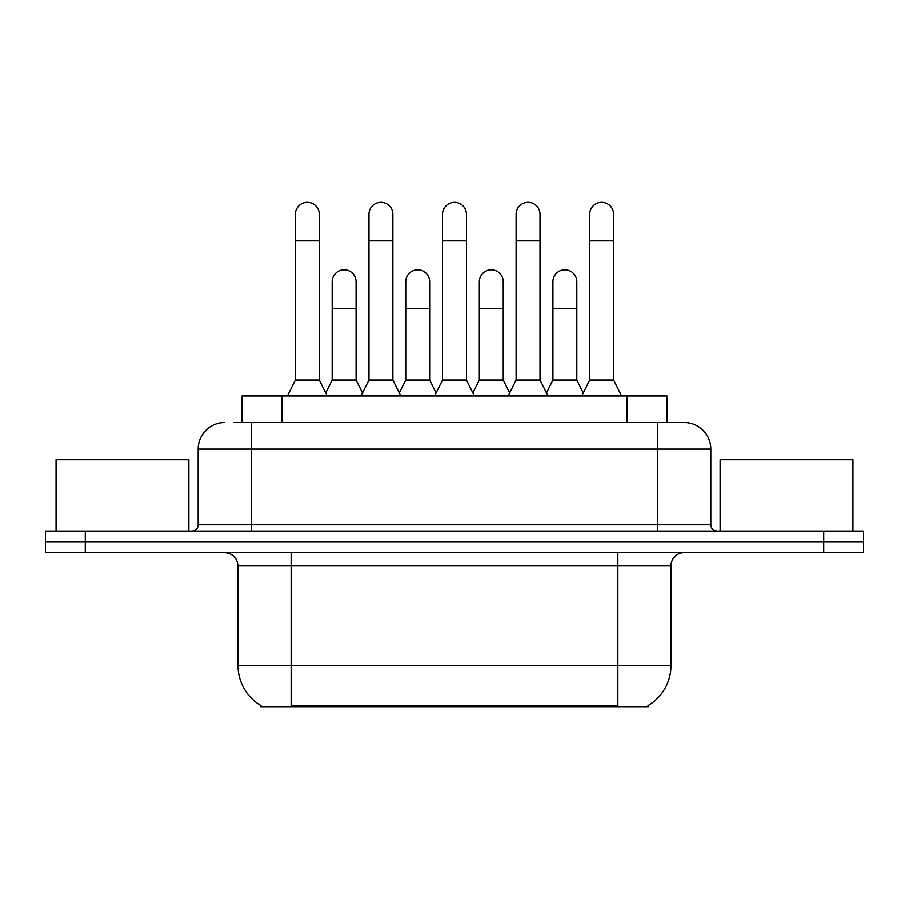 <?xml version="1.0" encoding="UTF-8"?>
<svg xmlns="http://www.w3.org/2000/svg" width="909" height="909" viewBox="0 0 909 909"><rect width="100%" height="100%" fill="white"/><g stroke="black" fill="none" stroke-linecap="round" stroke-linejoin="round"><path stroke-width="1.36" d="M242.033 422.492L242.033 395.926L666.967 395.926L666.967 422.492M648.401 705.395L648.401 706.702L260.599 706.702L260.599 705.395M260.997 705.634A46.484 46.484 0 0 1 238.022 665.536L291.141 665.536L291.141 705.634L617.859 705.634L617.859 665.536L670.978 665.536L670.978 565.921A13.283 13.283 0 0 1 684.261 552.649M238.022 665.536L238.022 565.921C237.238 557.865 232.806 553.433 224.739 552.649M648.003 705.634A46.484 46.484 0 0 0 670.978 665.536M85.287 531.401L863.55 531.401L863.55 542.025L45.45 542.025L45.45 552.649L85.287 552.649L85.287 542.025L45.45 542.025L45.45 531.401L85.287 531.401L85.287 542.025L863.55 542.025L863.55 552.649L85.287 552.649M234.647 422.492L684.261 422.492A26.566 26.566 0 0 1 710.815 449.057L710.815 524.754C711.213 528.788 713.429 531.004 717.462 531.401M234.045 422.492L251.304 422.492L251.304 449.057L198.185 449.057L198.185 524.754A6.636 6.636 0 0 1 191.538 531.401M224.739 422.492A26.566 26.566 0 0 0 198.185 449.057M710.815 449.057L657.696 449.057L657.696 422.492L684.261 422.492M287.426 395.926L295.391 379.996L319.298 379.996L327.274 395.926M319.298 379.996L319.298 214.251A11.953 11.953 0 0 0 307.344 202.298A11.953 11.953 0 0 1 308.094 202.321M295.391 379.996L295.391 240.817L319.298 240.817M295.391 240.817L295.391 214.251A11.953 11.953 0 0 1 307.344 202.298M325.74 392.881L332.183 379.996L356.089 379.996L362.532 392.881M356.089 379.996L356.089 281.722A11.953 11.953 0 0 0 344.886 269.791A11.953 11.953 0 0 1 356.089 281.722M332.183 379.996L332.183 308.276L356.089 308.276M332.183 308.276L332.183 281.722A11.953 11.953 0 0 1 344.886 269.791M360.998 395.926L368.974 379.996L392.881 379.996L400.846 395.926M392.881 379.996L392.881 214.251A11.953 11.953 0 0 0 380.928 202.298A11.953 11.953 0 0 1 381.678 202.321M368.974 379.996L368.974 240.817L392.881 240.817M368.974 240.817L368.974 214.251A11.953 11.953 0 0 1 380.928 202.298M434.582 395.926L442.547 379.996L466.453 379.996L474.418 395.926M466.453 379.996L466.453 214.251A11.953 11.953 0 0 0 454.5 202.298A11.953 11.953 0 0 1 455.25 202.321M442.547 379.996L442.547 240.817L466.453 240.817M442.547 240.817L442.547 214.251A11.953 11.953 0 0 1 454.5 202.298M508.154 395.926L516.119 379.996L540.026 379.996L548.002 395.926M540.026 379.996L540.026 214.251A11.953 11.953 0 0 0 528.072 202.298A11.953 11.953 0 0 1 528.822 202.321M516.119 379.996L516.119 240.817L540.026 240.817M516.119 240.817L516.119 214.251A11.953 11.953 0 0 1 528.072 202.298M581.726 395.926L589.702 379.996L613.609 379.996L621.574 395.926M613.609 379.996L613.609 214.251A11.953 11.953 0 0 0 601.656 202.298A11.953 11.953 0 0 1 602.406 202.321M589.702 379.996L589.702 240.817L613.609 240.817M589.702 240.817L589.702 214.251A11.953 11.953 0 0 1 601.656 202.298M399.324 392.881L405.755 379.996L429.662 379.996L436.104 392.881M429.662 379.996L429.662 281.722A11.953 11.953 0 0 0 418.458 269.791A11.953 11.953 0 0 1 429.662 281.722M405.755 379.996L405.755 308.276L429.662 308.276M405.755 308.276L405.755 281.722A11.953 11.953 0 0 1 418.458 269.791M472.896 392.881L479.338 379.996L503.245 379.996L509.676 392.881M503.245 379.996L503.245 281.722A11.953 11.953 0 0 0 492.042 269.791A11.953 11.953 0 0 1 503.245 281.722M479.338 379.996L479.338 308.276L503.245 308.276M479.338 308.276L479.338 281.722A11.953 11.953 0 0 1 492.042 269.791M546.468 392.881L552.911 379.996L576.817 379.996L583.26 392.881M576.817 379.996L576.817 281.722A11.953 11.953 0 0 0 565.614 269.791A11.953 11.953 0 0 1 576.817 281.722M552.911 379.996L552.911 308.276L576.817 308.276M552.911 308.276L552.911 281.722A11.953 11.953 0 0 1 565.614 269.791M188.879 531.401L188.879 459.681L56.074 459.681L56.074 531.401M852.926 531.401L852.926 459.681L720.121 459.681L720.121 531.401M612.541 706.702L612.541 705.395M296.459 706.702L296.459 705.395M281.87 422.492L281.87 395.926M627.13 422.492L627.13 395.926M617.859 552.649L617.859 565.921L238.022 565.921M670.978 565.921L617.859 565.921L617.859 665.536L291.141 665.536L291.141 552.649M823.713 552.649L823.713 531.401M251.304 531.401L251.304 524.754L710.815 524.754M198.185 524.754L251.304 524.754L251.304 449.057L657.696 449.057L657.696 531.401"/></g></svg>
